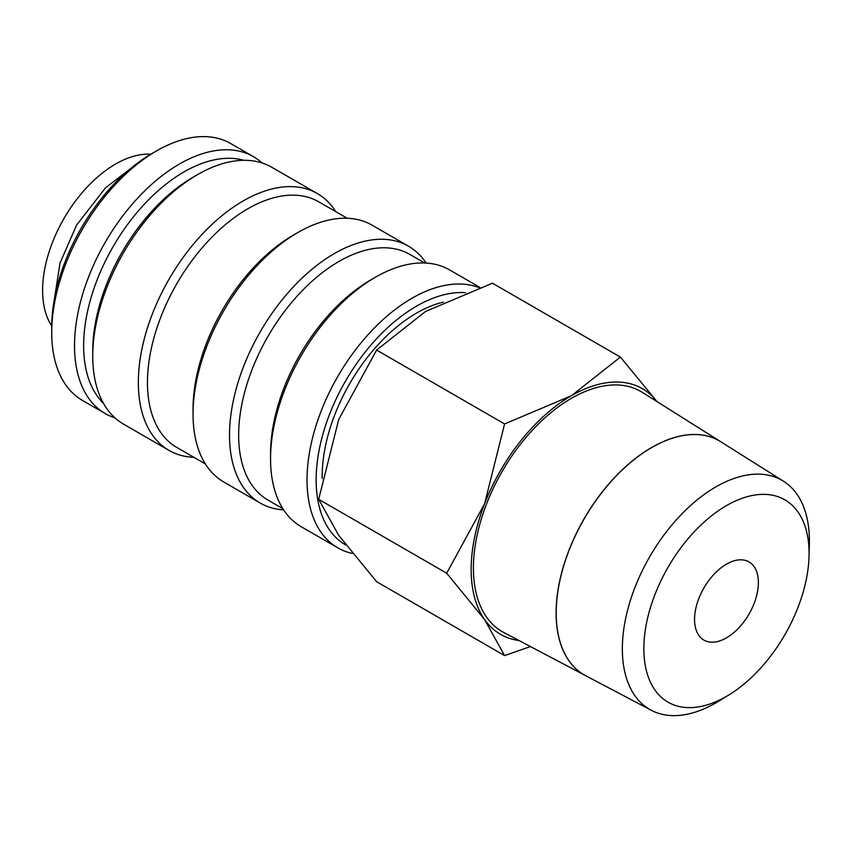 <?xml version="1.0" encoding="UTF-8"?>
<svg xmlns="http://www.w3.org/2000/svg" width="852" height="852" viewBox="0 0 852 852"><rect width="100%" height="100%" fill="white"/><g stroke="black" fill="none" stroke-linecap="round" stroke-linejoin="round"><path stroke-width="1.28" d="M479.101 287.635A148.291 85.615 120 0 0 367.457 335.347A148.291 85.615 120 0 0 307.029 479.921A148.291 85.615 120 0 0 337.743 547.804A148.291 85.615 120 0 0 352.408 553.438M465.437 292.662A141.847 81.898 120 0 0 316.145 479.921A141.847 81.898 120 0 0 345.805 545.014M479.846 287.38L449.558 269.892A148.291 85.615 120 0 0 375.412 277.241L370.854 279.871A141.847 81.898 120 0 0 270.553 453.594L270.553 458.866A148.291 85.615 120 0 0 301.267 526.749L337.743 547.804M424.711 262.991L409.865 254.428A141.847 81.898 120 0 0 300.554 292.428A141.847 81.898 120 0 0 238.645 435.17A141.847 81.898 120 0 0 268.018 500.113L282.864 508.676M426.149 263.066A148.291 85.615 120 0 0 408.523 246.207A148.291 85.615 120 0 0 294.249 285.942A148.291 85.615 120 0 0 229.518 435.17A148.291 85.615 120 0 0 260.233 503.063A148.291 85.615 120 0 0 283.652 509.89M408.523 246.207L372.058 225.152A148.291 85.615 120 0 0 297.912 232.5L293.354 235.131A141.847 81.898 120 0 0 193.053 408.853L193.053 414.115A148.291 85.615 120 0 0 223.767 481.998L260.233 503.063M347.211 218.25L318.68 201.786A141.847 81.898 120 0 0 209.379 239.785A141.847 81.898 120 0 0 147.46 382.527A141.847 81.898 120 0 0 176.833 447.47L205.364 463.935M335.752 211.637A148.291 85.615 120 0 0 317.349 193.564A148.291 85.615 120 0 0 203.074 233.299A148.291 85.615 120 0 0 138.344 382.527A148.291 85.615 120 0 0 169.058 450.42A148.291 85.615 120 0 0 193.905 457.322M317.349 193.564L271.756 167.248A148.291 85.615 120 0 0 197.611 174.585L193.053 177.216A141.847 81.898 120 0 0 92.751 350.949L92.751 356.211A148.291 85.615 120 0 0 123.465 424.094L169.058 450.42M243.853 160.304A141.847 81.898 120 0 0 138.929 210.252A141.847 81.898 120 0 0 83.634 345.678A141.847 81.898 120 0 0 103.497 403.401M262.075 162.956A148.291 85.615 120 0 0 253.523 156.715A148.291 85.615 120 0 0 139.249 196.439A148.291 85.615 120 0 0 74.518 345.678A148.291 85.615 120 0 0 105.222 413.571A148.291 85.615 120 0 0 114.903 417.853M253.523 156.715L230.722 143.551A148.291 85.615 120 0 0 156.576 150.9L152.018 153.53A141.847 81.898 120 0 0 51.716 327.253L51.716 332.514A148.291 85.615 120 0 0 82.431 400.408L105.222 413.571M657.009 401.601L620.405 357.084L571.458 395.69L504.586 423.955L484.596 503.745L446.682 573.204L484.596 619.564L504.586 655.582L530.445 646.562M656.924 401.548A141.847 81.898 120 0 0 571.458 395.69A141.847 81.898 120 0 0 484.596 503.745A141.847 81.898 120 0 0 471.156 569.413A141.847 81.898 120 0 0 484.596 619.564A141.847 81.898 120 0 0 518.964 640.502M504.586 655.582L376.616 581.703L338.702 535.333L318.701 499.315L338.702 419.514L376.616 350.065L425.563 311.459L492.435 283.194L620.405 357.084M322.184 478.494A133.338 76.978 -60 0 1 322.162 476.449A133.338 76.978 -60 0 1 443.359 302.14M809.027 556.367L809.357 544.343A132.273 76.371 120 0 0 809.4 540.882A132.273 76.371 120 0 0 783.446 481.199A132.273 76.371 120 0 0 681.036 514.768A132.273 76.371 120 0 0 622.343 648.883A132.273 76.371 120 0 0 651.216 710.248A132.273 76.371 120 0 0 718.843 701.111L729.088 694.817A116.82 67.446 120 0 0 809.027 556.367A116.82 67.446 120 0 0 809.07 553.31A116.82 67.446 120 0 0 726.468 505.619A116.82 67.446 120 0 0 643.856 648.692A116.82 67.446 120 0 0 729.088 694.817M585.654 675.679A135.106 78.011 -60 0 1 585.601 675.647L503.681 632.44A138.652 80.056 -60 0 1 473.414 568.114A138.652 80.056 -60 0 1 534.939 427.523A138.652 80.056 -60 0 1 642.302 392.346L720.686 441.687A135.106 78.011 -60 0 1 720.728 441.719M585.601 675.647A135.106 78.011 -60 0 1 556.111 612.961A135.106 78.011 -60 0 1 616.071 475.97A135.106 78.011 -60 0 1 720.686 441.687M783.446 481.199L720.771 441.741A135.106 78.001 120 0 0 616.156 476.023A135.106 78.001 120 0 0 556.207 613.014A135.106 78.001 120 0 0 585.697 675.7L651.216 710.248M758.376 582.576A45.135 26.061 -60 0 1 738.673 627.999A45.135 26.061 -60 0 1 703.901 640.086A45.135 26.061 -60 0 1 694.55 619.425A45.135 26.061 -60 0 1 714.253 574.003A45.135 26.061 -60 0 1 749.036 561.915A45.135 26.061 -60 0 1 758.376 582.576M150.868 154.201A103.156 59.555 120 0 0 42.6 290.404A103.156 59.555 120 0 0 51.727 325.933M376.616 350.065L504.586 423.955M318.701 499.315L446.682 573.204M156.576 150.9A148.291 85.615 120 0 0 51.716 332.514M197.611 174.585A148.291 85.615 120 0 0 92.751 356.211M297.912 232.5A148.291 85.615 120 0 0 193.053 414.115M375.412 277.241A148.291 85.615 120 0 0 270.553 458.866M129.866 169.175L105.499 187.845L76.552 225.141L60.034 263.023L54.198 300.255"/></g></svg>
